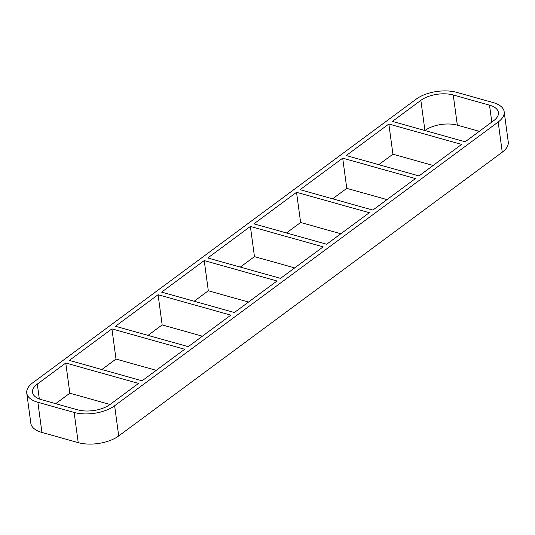 <?xml version="1.0" encoding="UTF-8"?>
<svg xmlns="http://www.w3.org/2000/svg" width="535" height="535" viewBox="0 0 535 535"><rect width="100%" height="100%" fill="white"/><g stroke="black" fill="none" stroke-linecap="round" stroke-linejoin="round"><path stroke-width="0.8" d="M111.922 328.878L69.309 360.409L142.076 380.8L184.689 349.268L111.922 328.878L116.008 359.059L101.857 369.531M39.316 398.976L37.303 384.083A23.252 11.329 -7.7 0 0 32.508 392.315A23.252 11.329 -7.7 0 0 41.402 399.665L77.669 409.83A23.252 11.329 -7.7 0 0 110.063 404.473L138.538 383.414L65.772 363.024L69.851 393.205L55.707 403.671M110.07 404.473L69.851 393.205M158.079 294.738L115.46 326.263L188.226 346.653L230.846 315.128L158.079 294.738L162.158 324.919L148.014 335.385M156.22 370.334L116.008 359.059M204.23 260.592L161.617 292.123L234.377 312.514L276.996 280.982L204.23 260.592L208.316 290.772L194.165 301.245M202.377 336.187L162.158 324.919M250.387 226.452L207.767 257.977L280.534 278.367L323.153 246.842L250.387 226.452L254.466 256.633L240.315 267.099M248.528 302.048L208.316 290.772M296.537 192.306L253.924 223.837L326.684 244.227L369.304 212.696L296.537 192.306L300.623 222.486L286.472 232.952M294.685 267.901L254.466 256.633M342.694 158.166L300.075 189.691L372.841 210.081L415.454 178.556L342.694 158.166L346.774 188.347L332.623 198.813M340.835 233.755L300.623 222.486M388.845 124.02L346.232 155.551L418.992 175.941L461.611 144.41L388.845 124.02L392.924 154.2L378.78 164.666M386.986 199.615L346.774 188.347M37.303 384.083L65.772 363.024M479.293 131.329L457.331 125.17L453.245 94.989A23.252 11.329 -7.7 0 0 420.851 100.346L392.382 121.405L465.149 141.795L493.618 120.736A23.252 11.329 -7.7 0 0 498.413 112.504A23.252 11.329 -7.7 0 0 489.518 105.154L491.805 122.074M433.143 165.469L392.924 154.2M420.851 100.346L424.93 130.527A23.252 11.329 172.3 0 1 457.331 125.17M26.75 393.091L30.829 423.272A29.064 14.157 -7.7 0 0 41.944 432.461L37.865 402.28A29.064 14.157 172.3 0 1 26.75 393.091A29.064 14.157 172.3 0 1 32.742 382.806L416.29 99.062A29.064 14.157 172.3 0 1 456.783 92.374L493.056 102.539A29.064 14.157 172.3 0 1 504.171 111.728A29.064 14.157 172.3 0 1 498.179 122.013L502.258 152.194A29.064 14.157 -7.7 0 0 508.25 141.909L504.171 111.728M37.865 402.28L74.138 412.445L78.217 442.626L41.944 432.461M78.217 442.626A29.064 14.157 -7.7 0 0 118.71 435.938L114.63 405.751A29.064 14.157 172.3 0 1 74.138 412.445M114.63 405.751L498.179 122.013M453.245 94.989L489.518 105.154M502.258 152.194L118.71 435.938"/></g></svg>
